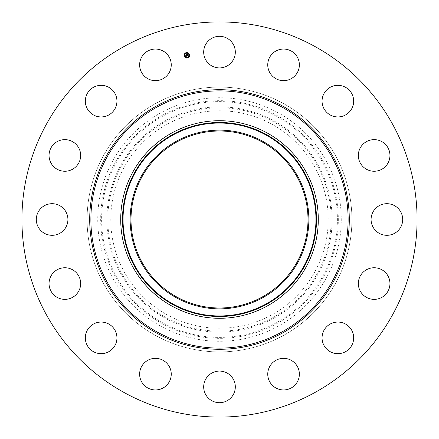 <?xml version="1.0" encoding="UTF-8"?>
<svg xmlns="http://www.w3.org/2000/svg" width="439" height="439" viewBox="0 0 439 439"><rect width="100%" height="100%" fill="white"/><g stroke="black" fill="none" stroke-linecap="round" stroke-linejoin="round"><path stroke-width="0.33" stroke-dasharray="2.19 1.65" d="M205.628 44.531A15.804 15.804 0 0 1 227.078 38.237A15.804 15.804 0 0 1 233.372 59.688A15.804 15.804 0 0 1 211.922 65.982A15.804 15.804 0 0 1 205.628 44.531M124.775 392.889A197.577 197.577 0 0 1 46.111 124.775A197.577 197.577 0 0 1 314.225 46.111A197.577 197.577 0 0 1 392.889 314.225A197.577 197.577 0 0 1 124.775 392.889M282.979 103.302A132.402 132.402 0 0 1 335.698 282.979A132.402 132.402 0 0 1 156.021 335.698A132.402 132.402 0 0 1 103.302 156.021A132.402 132.402 0 0 1 282.979 103.302A132.402 132.402 0 0 1 335.698 282.979A132.402 132.402 0 0 1 156.021 335.698A132.402 132.402 0 0 1 103.302 156.021A132.402 132.402 0 0 1 282.979 103.302M273.645 52.543A15.804 15.804 0 0 1 295.87 54.935A15.804 15.804 0 0 1 293.471 77.16A15.804 15.804 0 0 1 271.247 74.767A15.804 15.804 0 0 1 273.645 52.543M333.415 85.967A15.804 15.804 0 0 1 353.033 96.684A15.804 15.804 0 0 1 342.316 116.302A15.804 15.804 0 0 1 322.698 105.585A15.804 15.804 0 0 1 333.415 85.967M375.844 139.728A15.804 15.804 0 0 1 389.865 157.135A15.804 15.804 0 0 1 372.459 171.155A15.804 15.804 0 0 1 358.433 153.749A15.804 15.804 0 0 1 375.844 139.728M394.469 205.628A15.804 15.804 0 0 1 400.763 227.078A15.804 15.804 0 0 1 379.312 233.372A15.804 15.804 0 0 1 373.018 211.922A15.804 15.804 0 0 1 394.469 205.628M386.457 273.645A15.804 15.804 0 0 1 384.065 295.87A15.804 15.804 0 0 1 361.84 293.471A15.804 15.804 0 0 1 364.233 271.247A15.804 15.804 0 0 1 386.457 273.645M353.033 333.415A15.804 15.804 0 0 1 342.316 353.033A15.804 15.804 0 0 1 322.698 342.316A15.804 15.804 0 0 1 333.415 322.698A15.804 15.804 0 0 1 353.033 333.415M299.272 375.844A15.804 15.804 0 0 1 281.865 389.865A15.804 15.804 0 0 1 267.845 372.459A15.804 15.804 0 0 1 285.251 358.433A15.804 15.804 0 0 1 299.272 375.844M233.372 394.469A15.804 15.804 0 0 1 211.922 400.763A15.804 15.804 0 0 1 205.628 379.312A15.804 15.804 0 0 1 227.078 373.018A15.804 15.804 0 0 1 233.372 394.469M165.355 386.457A15.804 15.804 0 0 1 143.13 384.065A15.804 15.804 0 0 1 145.528 361.84A15.804 15.804 0 0 1 167.753 364.233A15.804 15.804 0 0 1 165.355 386.457M105.585 353.033A15.804 15.804 0 0 1 85.967 342.316A15.804 15.804 0 0 1 96.684 322.698A15.804 15.804 0 0 1 116.302 333.415A15.804 15.804 0 0 1 105.585 353.033M63.156 299.272A15.804 15.804 0 0 1 49.135 281.865A15.804 15.804 0 0 1 66.541 267.845A15.804 15.804 0 0 1 80.567 285.251A15.804 15.804 0 0 1 63.156 299.272M44.531 233.372A15.804 15.804 0 0 1 38.237 211.922A15.804 15.804 0 0 1 59.688 205.628A15.804 15.804 0 0 1 65.982 227.078A15.804 15.804 0 0 1 44.531 233.372M52.543 165.355A15.804 15.804 0 0 1 54.935 143.13A15.804 15.804 0 0 1 77.16 145.528A15.804 15.804 0 0 1 74.767 167.753A15.804 15.804 0 0 1 52.543 165.355M85.967 105.585A15.804 15.804 0 0 1 96.684 85.967A15.804 15.804 0 0 1 116.302 96.684A15.804 15.804 0 0 1 105.585 116.302A15.804 15.804 0 0 1 85.967 105.585M139.728 63.156A15.804 15.804 0 0 1 157.135 49.135A15.804 15.804 0 0 1 171.155 66.541A15.804 15.804 0 0 1 153.749 80.567A15.804 15.804 0 0 1 139.728 63.156M277.882 326.369A121.773 121.773 0 0 1 112.631 277.882A121.773 121.773 0 0 1 161.118 112.631A121.773 121.773 0 0 1 326.369 161.118A121.773 121.773 0 0 1 277.882 326.369M167.369 124.078A108.735 108.735 0 0 1 314.922 167.369A108.735 108.735 0 0 1 271.631 314.922A108.735 108.735 0 0 1 124.078 271.631A108.735 108.735 0 0 1 167.369 124.078M261.924 141.841A88.491 88.491 0 0 1 297.159 261.924A88.491 88.491 0 0 1 177.076 297.159A88.491 88.491 0 0 1 141.841 177.076A88.491 88.491 0 0 1 261.924 141.841M184.177 55.852A2.716 2.716 0 0 0 187.376 57.986A2.716 2.716 0 0 0 189.505 54.793A2.716 2.716 0 0 0 186.312 52.658A2.716 2.716 0 0 0 184.177 55.852M188.94 54.908A2.14 2.14 0 0 0 186.427 53.223A2.14 2.14 0 0 0 184.742 55.742A2.14 2.14 0 0 0 187.261 57.421A2.14 2.14 0 0 0 188.94 54.908M187.48 57.674L187.157 57.739L187.48 57.674M184.621 55.764L184.298 55.83L184.621 55.764M185.653 57.311L185.335 57.377L185.653 57.311M186.531 52.91L186.207 52.976L186.531 52.91M184.984 53.942L184.665 54.008L184.984 53.942M189.066 54.88L189.385 54.82L189.066 54.88M188.699 56.708L189.022 56.642L188.699 56.708M188.029 53.338L188.353 53.273L188.029 53.338M186.893 56.143L186.635 54.661L186.059 54.771L186.356 55.479L185.856 55.38L185.955 55.868L186.279 55.599L186.366 56.049L185.895 56.049L186.399 56.071L186.377 55.577L186.487 56.126L185.807 55.994L185.686 56.384L186.893 56.143M187.003 56.121L188.391 55.83L188.155 55.506L187.804 55.846L188.09 55.506L187.782 55.758L187.689 54.431L187.157 54.535L187.557 55.901L187.102 55.737L187.003 56.121M185.862 55.846L185.757 55.341L185.862 55.846M186.915 56.06L187.047 55.693L186.915 56.06M185.582 56.329L185.752 55.945L185.582 56.329M187.19 55.819L187.502 55.852L187.069 54.491L187.596 54.354L186.998 54.469L187.19 55.819M185.999 55.451L186.273 55.429L185.955 54.71L186.559 54.557L185.884 54.694L185.999 55.451M162.529 115.21A118.837 118.837 0 0 0 115.21 276.471A118.837 118.837 0 0 0 276.471 323.79A118.837 118.837 0 0 0 323.79 162.529A118.837 118.837 0 0 0 162.529 115.21M162.984 116.044A117.882 117.882 0 0 0 116.044 276.016A117.882 117.882 0 0 0 276.016 322.956A117.882 117.882 0 0 0 322.956 162.984A117.882 117.882 0 0 0 162.984 116.044M273.492 318.335A112.62 112.62 0 0 0 318.335 165.508A112.62 112.62 0 0 0 165.508 120.665A112.62 112.62 0 0 0 120.665 273.492A112.62 112.62 0 0 0 273.492 318.335M273.036 317.501A111.671 111.671 0 0 0 317.501 165.964A111.671 111.671 0 0 0 165.964 121.499A111.671 111.671 0 0 0 121.499 273.036A111.671 111.671 0 0 0 273.036 317.501"/><path stroke-width="0.66" d="M205.628 44.531A15.804 15.804 0 0 1 227.078 38.237A15.804 15.804 0 0 1 233.372 59.688A15.804 15.804 0 0 1 211.922 65.982A15.804 15.804 0 0 1 205.628 44.531M124.775 392.889A197.577 197.577 0 0 1 46.111 124.775A197.577 197.577 0 0 1 314.225 46.111A197.577 197.577 0 0 1 392.889 314.225A197.577 197.577 0 0 1 124.775 392.889M165.355 386.457A15.804 15.804 0 0 1 143.13 384.065A15.804 15.804 0 0 1 145.528 361.84A15.804 15.804 0 0 1 167.753 364.233A15.804 15.804 0 0 1 165.355 386.457M333.415 85.967A15.804 15.804 0 0 1 353.033 96.684A15.804 15.804 0 0 1 342.316 116.302A15.804 15.804 0 0 1 322.698 105.585A15.804 15.804 0 0 1 333.415 85.967M105.585 353.033A15.804 15.804 0 0 1 85.967 342.316A15.804 15.804 0 0 1 96.684 322.698A15.804 15.804 0 0 1 116.302 333.415A15.804 15.804 0 0 1 105.585 353.033M375.844 139.728A15.804 15.804 0 0 1 389.865 157.135A15.804 15.804 0 0 1 372.459 171.155A15.804 15.804 0 0 1 358.433 153.749A15.804 15.804 0 0 1 375.844 139.728M63.156 299.272A15.804 15.804 0 0 1 49.135 281.865A15.804 15.804 0 0 1 66.541 267.845A15.804 15.804 0 0 1 80.567 285.251A15.804 15.804 0 0 1 63.156 299.272M394.469 205.628A15.804 15.804 0 0 1 400.763 227.078A15.804 15.804 0 0 1 379.312 233.372A15.804 15.804 0 0 1 373.018 211.922A15.804 15.804 0 0 1 394.469 205.628M44.531 233.372A15.804 15.804 0 0 1 38.237 211.922A15.804 15.804 0 0 1 59.688 205.628A15.804 15.804 0 0 1 65.982 227.078A15.804 15.804 0 0 1 44.531 233.372M386.457 273.645A15.804 15.804 0 0 1 384.065 295.87A15.804 15.804 0 0 1 361.84 293.471A15.804 15.804 0 0 1 364.233 271.247A15.804 15.804 0 0 1 386.457 273.645M52.543 165.355A15.804 15.804 0 0 1 54.935 143.13A15.804 15.804 0 0 1 77.16 145.528A15.804 15.804 0 0 1 74.767 167.753A15.804 15.804 0 0 1 52.543 165.355M353.033 333.415A15.804 15.804 0 0 1 342.316 353.033A15.804 15.804 0 0 1 322.698 342.316A15.804 15.804 0 0 1 333.415 322.698A15.804 15.804 0 0 1 353.033 333.415M85.967 105.585A15.804 15.804 0 0 1 96.684 85.967A15.804 15.804 0 0 1 116.302 96.684A15.804 15.804 0 0 1 105.585 116.302A15.804 15.804 0 0 1 85.967 105.585M299.272 375.844A15.804 15.804 0 0 1 281.865 389.865A15.804 15.804 0 0 1 267.845 372.459A15.804 15.804 0 0 1 285.251 358.433A15.804 15.804 0 0 1 299.272 375.844M139.728 63.156A15.804 15.804 0 0 1 157.135 49.135A15.804 15.804 0 0 1 171.155 66.541A15.804 15.804 0 0 1 153.749 80.567A15.804 15.804 0 0 1 139.728 63.156M233.372 394.469A15.804 15.804 0 0 1 211.922 400.763A15.804 15.804 0 0 1 205.628 379.312A15.804 15.804 0 0 1 227.078 373.018A15.804 15.804 0 0 1 233.372 394.469M273.645 52.543A15.804 15.804 0 0 1 295.87 54.935A15.804 15.804 0 0 1 293.471 77.16A15.804 15.804 0 0 1 271.247 74.767A15.804 15.804 0 0 1 273.645 52.543M177.076 297.159A88.491 88.491 0 0 1 141.841 177.076A88.491 88.491 0 0 1 261.924 141.841A88.491 88.491 0 0 1 297.159 261.924A88.491 88.491 0 0 1 177.076 297.159M176.659 141.084A89.358 89.358 0 0 0 141.084 262.341A89.358 89.358 0 0 0 262.341 297.916A89.358 89.358 0 0 0 297.916 176.659A89.358 89.358 0 0 0 176.659 141.084M266.863 306.197A98.791 98.791 0 0 1 132.803 172.137A98.791 98.791 0 0 1 266.863 132.803A98.791 98.791 0 0 1 306.197 266.863A98.791 98.791 0 0 1 120.709 219.5A98.791 98.791 0 0 1 266.863 132.803A98.791 98.791 0 0 1 266.863 306.197M189.505 54.793A2.716 2.716 0 0 1 187.376 57.986A2.716 2.716 0 0 1 184.177 55.852A2.716 2.716 0 0 1 186.312 52.658A2.716 2.716 0 0 1 189.505 54.793M184.742 55.742A2.14 2.14 0 0 1 186.427 53.223A2.14 2.14 0 0 1 188.94 54.908A2.14 2.14 0 0 1 187.261 57.421A2.14 2.14 0 0 1 184.742 55.742M187.003 56.121L187.102 55.737L187.557 55.901L187.157 54.535L187.689 54.431L187.782 55.758L188.09 55.506L187.804 55.846L188.155 55.506L188.391 55.83L187.003 56.121M186.915 56.06L187.047 55.693L186.915 56.06M187.212 55.846L186.998 54.469L187.596 54.354L187.069 54.491L187.502 55.852L187.212 55.846M186.893 56.143L185.686 56.384L185.807 55.994L186.487 56.126L186.377 55.577L186.399 56.071L185.933 56.088L186.366 56.049L186.279 55.599L185.955 55.868L185.856 55.38L186.356 55.479L186.059 54.771L186.635 54.661L186.893 56.143M185.582 56.329L185.752 55.945L185.582 56.329M185.862 55.846L185.757 55.341L185.862 55.846M185.999 55.451L185.884 54.694L186.559 54.557L185.955 54.71L186.273 55.429L185.999 55.451M187.157 57.739L187.48 57.674L187.157 57.739M184.298 55.83L184.621 55.764L184.298 55.83M185.335 57.377L185.653 57.311L185.335 57.377M186.207 52.976L186.531 52.91L186.207 52.976M184.665 54.008L184.984 53.942L184.665 54.008M189.385 54.82L189.066 54.88L189.385 54.82M189.022 56.642L188.699 56.708L189.022 56.642M188.353 53.273L188.029 53.338L188.353 53.273M265.743 304.145A96.454 96.454 0 0 0 304.145 173.257A96.454 96.454 0 0 0 173.257 134.855A96.454 96.454 0 0 0 134.855 265.743A96.454 96.454 0 0 0 265.743 304.145M266.012 304.639A97.014 97.014 0 0 0 304.639 172.988A97.014 97.014 0 0 0 172.988 134.361A97.014 97.014 0 0 0 134.361 266.012A97.014 97.014 0 0 0 266.012 304.639M281.163 106.628A128.616 128.616 0 0 1 332.372 281.163A128.616 128.616 0 0 1 157.837 332.372A128.616 128.616 0 0 1 106.628 157.837A128.616 128.616 0 0 1 281.163 106.628M281.728 105.59A129.801 129.801 0 0 1 333.41 281.728A129.801 129.801 0 0 1 157.272 333.41A129.801 129.801 0 0 1 105.59 157.272A129.801 129.801 0 0 1 281.728 105.59"/></g></svg>
